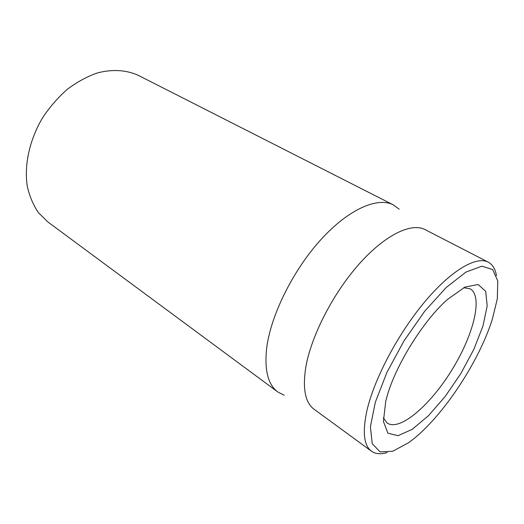 <?xml version="1.0" encoding="UTF-8"?>
<svg xmlns="http://www.w3.org/2000/svg" width="524" height="524" viewBox="0 0 524 524"><rect width="100%" height="100%" fill="white"/><g stroke="black" fill="none" stroke-linecap="round" stroke-linejoin="round"><path stroke-width="0.79" d="M463.714 287.689L470.152 288.816C483.436 296.361 473.382 335.419 451.747 370.199C430.335 405.111 399.91 431.586 387.216 423.084L383.326 417.831M385.756 401.181L383.424 421.407L387.871 433.165L397.978 435.673L412.1 429.418L428.416 415.748L445.184 396.471L460.799 373.625L473.82 349.384L482.977 326.007L487.196 305.852L485.683 291.292L478.13 284.506L464.939 287.08L447.437 299.486C423.006 320.924 394.827 366.551 386.588 397.998L385.756 401.181M492.311 319.286C478.353 363.649 440.094 420.503 408.386 442.839L392.627 451.295L380.077 451.865L372.236 443.71L370.396 426.805L375.322 402.242L386.922 372.4L404.07 340.744L424.702 311.243L446.193 287.512L465.954 272.107L481.89 266.185L492.691 269.552L497.8 281.028L497.296 298.903L492.311 319.286M393.347 204.891L138.454 75.43C126.553 69.941 112.254 68.965 97.071 73.032C86.879 76.655 76.963 82.085 67.321 89.303C58.072 97.464 49.872 106.876 42.726 117.546C29.56 139.633 24.045 164.929 27.248 186.072C29.527 196.238 33.274 205.133 38.494 212.757L47.913 221.999L277.792 391.978C267.928 384.616 264.24 369.879 266.723 347.753C270.888 315.042 293.152 270.089 320.924 239.599C348.729 209.037 377.66 196.67 393.347 204.891L399.17 209.181M496.477 275.644C495.35 269.009 492.599 264.509 488.23 262.144C476.355 255.758 451 270.351 424.375 302.276C397.775 334.129 374.064 379.252 366.918 410.646C362.333 432.045 363.846 445.557 371.457 451.19C375.525 454.039 380.784 454.485 387.223 452.52M488.23 262.144L425.069 229.61C411.347 222.307 384.878 234.883 358.717 264.496C332.576 294.036 310.778 336.978 305.689 367.887C302.525 388.985 305.328 402.779 314.092 409.27L371.457 451.19M284.231 395.26L277.792 391.978"/></g></svg>
